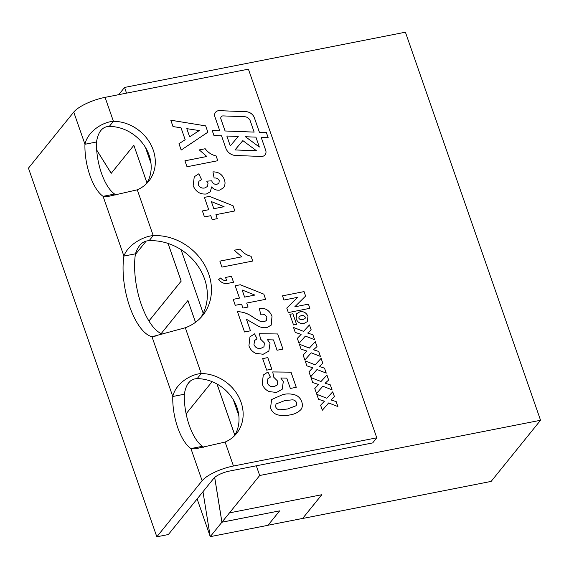 <?xml version="1.0" encoding="UTF-8"?>
<svg xmlns="http://www.w3.org/2000/svg" width="569" height="569" viewBox="0 0 569 569"><rect width="100%" height="100%" fill="white"/><g stroke="black" fill="none" stroke-linecap="round" stroke-linejoin="round"><path stroke-width="0.85" d="M262.465 156.375A5.598 4.822 38.9 0 0 265.062 154.846A5.598 4.822 38.9 0 0 265.716 150.344L261.185 137.342L268.127 137.606L266.37 132.556L259.428 132.293L254.421 117.911A8.393 7.233 38.9 0 0 246.078 111.68L219.342 110.656A5.598 4.822 38.9 0 0 215.551 112.271A5.598 4.822 38.9 0 0 214.897 116.773L219.769 130.763L212.194 130.472L213.951 135.522L221.533 135.813L225.85 148.21A9.787 8.435 38.9 0 0 235.58 155.472L261.271 156.461A5.598 4.822 38.9 0 0 262.465 156.375M265.054 154.853A5.598 4.822 38.9 0 0 265.702 150.358L261.185 137.342M233.262 399.609A38.728 33.372 -141.1 0 1 238.816 415.569L233.262 399.609A38.728 33.372 -141.1 0 0 197.137 378.641L201.255 373.541A38.728 33.372 -141.1 0 1 237.693 395.035A38.728 33.372 -141.1 0 1 236.562 433.471A38.728 33.372 -141.1 0 1 225.111 442.056L195.252 448.863L190.928 448.564A38.728 15.939 78.9 0 1 172.791 396.501C175.579 383.534 190.686 374.21 201.255 373.541L185.309 327.751L151.987 336.741A51.637 21.259 78.9 0 1 123.9 256.086C128.089 244.293 144.177 236.156 153.225 235.616A51.637 44.496 -141.1 0 1 203.546 263.155A51.637 44.496 -141.1 0 1 202.685 315.461A51.637 44.496 -141.1 0 1 185.309 327.751M181.042 249.656A51.637 44.496 -141.1 0 1 203.197 313.291L181.042 249.656A51.637 44.496 -141.1 0 0 149.106 240.708L153.225 235.616L137.271 189.818L107.413 196.625L103.089 196.326A38.728 15.939 78.9 0 1 84.959 144.263C87.74 131.297 102.847 121.965 113.416 121.304A38.728 33.372 -141.1 0 1 149.853 142.798A38.728 33.372 -141.1 0 1 148.729 181.227A38.728 33.372 -141.1 0 1 137.271 189.818M145.422 147.371A38.728 33.372 -141.1 0 1 150.977 163.331L145.422 147.371A38.728 33.372 -141.1 0 0 109.298 126.403L113.416 121.304L105.073 97.356L248.404 69.162L376.785 437.817L233.454 466.011L225.111 442.056M126.531 93.131L124.554 87.441L405.413 32.198L540.55 420.263L491.132 481.41L302.623 518.487L321.841 494.71L229.485 512.875L259.692 475.499L256.313 465.798L229.335 471.104A12.909 3.834 -19.2 0 0 213.674 478.472L168.374 534.526L156.831 536.802L28.45 168.14L73.75 112.086A25.818 7.667 160.8 0 1 105.073 97.356M540.55 420.263L259.692 475.499M268.042 525.237L302.623 518.437L321.784 494.717M197.137 498.935L210.196 536.439M214.705 477.427L221.938 522.214L279.656 510.862L267.992 525.301L210.231 536.659L202.969 491.716M214.669 477.455L221.903 522.221L210.231 536.659M216.981 383.997L234.805 435.178M186.127 413.791L212.095 381.65M148.936 320.987L181.155 281.122L168.026 243.418M146.126 241.171L135.337 254.521M187.173 384.729L189.2 382.219M195.501 322.317L187.912 300.524L161.169 333.612M376.785 437.817L372.667 442.917L256.313 465.798M96.687 150.06L111.204 173.332L133.857 145.301L146.966 182.941M124.554 87.441L118.708 94.667M133.857 145.301L146.987 182.898M96.68 149.981L111.232 173.296M217.031 384.025L234.826 435.136M279.656 510.862L221.931 522.171L229.485 512.875M195.53 322.296L187.912 300.524M187.045 384.929L189.363 382.062M148.95 321.008L181.191 281.114L168.068 243.44M238.816 415.569A38.728 33.372 -141.1 0 1 234.357 435.897M203.197 313.291A51.637 44.496 -141.1 0 1 200.516 317.922M150.977 163.331A38.728 33.372 -141.1 0 1 146.525 183.659M296.136 318.868L296.741 313.611L300.027 311.748C303.768 311.222 306.421 312.779 307.971 316.414L307.267 321.641L304.002 323.469C300.29 323.96 297.672 322.424 296.136 318.868M295.254 332.431L293.519 327.467L303.547 331.357L309.465 324.927L311.193 329.892L307.673 333.064L312.879 334.728L314.607 339.693L305.375 336.087L299.052 343.349L297.324 338.377L301.129 334.344L295.254 332.431M306.897 365.867L305.162 360.902L315.19 364.793L321.108 358.356L322.836 363.328L319.316 366.493L324.515 368.157L326.25 373.122L317.018 369.516L310.695 376.778L308.967 371.813L312.772 367.78L306.897 365.867M318.533 399.296L316.805 394.331L326.826 398.229L332.751 391.792L334.48 396.757L330.952 399.929L336.158 401.593L337.894 406.558L328.662 402.952L322.339 410.213L320.61 405.242L324.415 401.209L318.533 399.296M225.552 277.452L231.469 276.285L233.546 282.252L229.243 283.099C225.139 284.287 221.618 283.106 218.688 279.55L220.672 277.985C222.251 279.998 224.2 280.745 226.519 280.233L225.552 277.452L231.469 276.285M246.441 319.273L250.46 330.809L244.535 331.976L237.472 311.677C243.176 311.769 248.511 313.711 253.475 317.502L260.104 321.272L264.073 321.755L266.512 320.489L266.833 317.282C265.552 314.714 263.518 313.732 260.744 314.33L259.244 308.249C265.417 307.708 269.67 310.425 272.003 316.392L271.214 325.134L266.946 327.566C264.009 328.043 261.086 327.545 258.177 326.08L246.441 319.273L250.438 330.817M266.683 370.149L262.665 358.605L267.8 357.595L271.818 369.139L266.683 370.149M296.136 395.277C298.917 396.707 300.781 398.862 301.726 401.742C302.779 404.616 302.552 407.191 301.037 409.467L301.022 409.481C298.064 412.539 294.273 414.367 289.657 414.957C285.24 416.145 280.73 415.939 276.136 414.339C273.355 412.909 271.491 410.754 270.545 407.873L271.626 399.559L282.651 394.651C287.053 393.471 291.548 393.684 296.136 395.277L296.122 395.299C298.903 396.728 300.766 398.883 301.712 401.757L301.726 401.742C302.765 404.63 302.537 407.205 301.022 409.481L301.037 409.467M193.161 185.65L194.257 176.753L198.801 173.808L201.604 179.633L198.88 181.305L198.332 184.761C199.691 187.443 201.803 188.51 204.662 187.962L207.479 186.476L207.998 183.46L206.739 181.177L211.711 180.793C212.6 183.417 214.364 184.576 217.002 184.256L218.93 183.232L219.25 180.657C218.14 178.581 216.426 177.706 214.122 178.026L212.927 171.881C218.468 171.774 222.28 174.342 224.364 179.598C225.36 182.279 225.232 184.747 223.98 186.995L223.368 187.891L219.598 190.131C216.554 190.494 213.88 189.434 211.576 186.938L210.345 191.753L206.348 194.008C200.096 194.513 195.7 191.725 193.161 185.65M207.863 132.207L181.184 150.052L178.979 143.722L185.174 139.704L181.02 127.79L173.012 126.574L170.792 120.201L205.658 125.884L207.863 132.207L205.658 125.884L170.8 120.223M217.792 160.714L187.009 166.767L184.925 160.799L206.846 156.489L199.264 149.903L205.181 148.737C208.041 152.513 211.682 154.91 216.12 155.927L217.792 160.714L216.12 155.927C211.675 154.932 208.026 152.535 205.174 148.751L205.181 148.737M204.47 216.917L202.393 210.95L208.709 209.705L204.406 197.372L209.52 196.362L233.055 205.765L234.862 210.943L215.914 214.669L217.301 218.645L212.173 219.655L210.786 215.679L204.47 216.917M262.238 384.004L263.262 375.063L267.899 372.034L270.367 377.076L267.942 378.648L267.281 382.745C268.689 385.867 271.008 387.126 274.237 386.522L277.288 384.964L277.693 381.173L273.81 377.29L272.722 371.934L291.008 372.169L296.271 387.29L290.354 388.456L286.755 378.122L280.83 377.98L283.319 381.586L282.146 389.331L276.449 392.468L269.094 391.564C265.687 389.971 263.397 387.453 262.238 384.004M248.93 345.796L249.955 336.855L254.592 333.825L257.06 338.868L254.635 340.44L253.973 344.537C255.381 347.659 257.707 348.918 260.936 348.313L263.988 346.756L264.386 342.965L260.51 339.081L259.421 333.726L277.7 333.96L282.964 349.082L277.046 350.248L273.447 339.913L267.53 339.771L270.012 343.377L268.838 351.123L263.141 354.259L255.787 353.349C252.38 351.763 250.097 349.245 248.93 345.796M235.253 305.311L233.169 299.337L239.485 298.099L235.189 285.759L240.303 284.756L263.838 294.152L265.638 299.33L246.697 303.057L248.084 307.04L242.949 308.049L241.569 304.066L235.253 305.311M252.728 261.043L221.946 267.103L219.869 261.128L241.782 256.818L234.2 250.232L240.125 249.066C242.977 252.849 246.626 255.246 251.064 256.256L252.728 261.043M312.715 382.581L310.987 377.617L321.008 381.507L326.926 375.078L328.654 380.042L325.134 383.207L330.34 384.872L332.068 389.843L322.843 386.23L316.513 393.499L314.785 388.527L318.597 384.495L312.715 382.581M301.072 349.153L299.344 344.181L309.365 348.079L315.283 341.642L317.011 346.606L313.491 349.779L318.697 351.443L320.425 356.407L311.2 352.801L304.87 360.063L303.142 355.099L306.954 351.066L301.072 349.153M282.509 295.844L304.059 291.605L305.61 296.065L294.763 306.833L308.426 304.145L309.877 308.32L288.334 312.559L286.776 308.106L297.637 297.338L283.967 300.027L282.509 295.844L304.059 291.605L305.596 296.079M289.841 314.351L292.879 313.754L296.563 324.337L293.526 324.935L289.841 314.351M233.454 466.011A25.818 7.667 -19.2 0 0 202.13 480.741L156.831 536.802M202.13 480.741L190.928 448.564L202.472 446.295A38.728 15.939 78.9 0 1 184.335 394.232L172.791 396.501L151.987 336.741L156.774 335.802M162.222 334.06A51.637 21.259 78.9 0 1 135.443 253.817L123.9 256.086L103.089 196.326L114.632 194.057A38.728 15.939 78.9 0 1 96.502 141.994L84.959 144.263L73.75 112.086M203.709 447.319L202.472 446.295M96.502 141.994C98.145 131.773 102.413 126.574 109.298 126.403M135.443 253.817C138.288 245.196 142.847 240.829 149.106 240.708M115.87 195.082L114.632 194.057M184.335 394.232C185.985 384.011 190.252 378.812 197.137 378.641M178.986 143.729L185.174 139.704M186.796 128.672L189.626 136.816L199.257 130.564L186.803 128.658L189.641 136.802L199.271 130.55M184.932 160.814L206.846 156.489M199.278 149.91L205.174 148.751M194.242 176.767L198.801 173.808M198.787 173.822L201.59 179.64M198.866 181.319L198.332 184.761M198.318 184.783C199.676 187.457 201.789 188.524 204.648 187.983L204.662 187.962M204.648 187.983L207.465 186.497M206.746 181.191L211.711 180.793C212.586 183.438 214.349 184.591 216.988 184.278L217.002 184.256M216.988 184.278L218.93 183.232M212.913 171.895C218.453 171.788 222.266 174.363 224.35 179.612L224.364 179.598M224.35 179.612C225.345 182.3 225.217 184.761 223.973 187.009L223.98 186.995M223.973 187.009L223.361 187.898M211.561 186.952L210.338 191.76M202.393 210.964L208.709 209.705M204.413 197.379L209.52 196.362M209.506 196.383L233.055 205.765L234.841 210.943M217.287 218.652L215.914 214.669M211.348 201.611L213.823 208.716L224.072 206.696L211.362 201.597L213.837 208.695L224.086 206.682M271.619 399.566L282.651 394.651M282.637 394.666C287.039 393.485 291.534 393.698 296.122 395.299M275.986 403.976L275.666 406.885C276.477 408.727 277.892 409.701 279.92 409.787L287.565 409.004L296.236 405.69L296.591 402.752C295.795 400.889 294.379 399.915 292.352 399.829L284.671 400.633L275.986 403.976L275.681 406.863C276.463 408.748 277.878 409.716 279.905 409.801L287.58 408.99L296.25 405.669M263.248 375.085L267.899 372.034M267.885 372.055L270.346 377.083M267.942 378.648L267.281 382.745M267.266 382.766C268.675 385.889 271 387.148 274.23 386.543L277.274 384.985M272.729 371.955L291.008 372.169M290.994 372.183L296.25 387.297M280.823 378.001L283.319 381.586M283.305 381.607L282.132 389.338M262.672 358.619L267.8 357.595M267.786 357.609L271.797 369.139M249.947 336.862L254.592 333.825M254.578 333.847L257.039 338.875M254.62 340.461L253.973 344.537M253.959 344.558C255.374 347.68 257.693 348.932 260.922 348.328L260.936 348.313M260.922 348.328L263.973 346.77M259.421 333.747L277.7 333.96M277.686 333.975L282.949 349.089M270.012 343.377L267.53 339.771M269.998 343.392L268.831 351.13M237.458 311.698C243.162 311.791 248.497 313.732 253.461 317.516L260.104 321.272M260.09 321.293L264.073 321.755M264.059 321.769L266.498 320.503M259.229 308.263C265.403 307.722 269.656 310.439 271.989 316.414L272.003 316.392M271.989 316.414L271.207 325.148M233.176 299.351L239.485 298.099M235.196 285.773L240.303 284.756M240.289 284.77L263.838 294.152M263.824 294.166L265.623 299.337M246.683 303.078L248.063 307.04M242.145 289.984L244.606 297.103L254.869 295.069L242.145 289.984L244.62 297.089L254.869 295.069M231.455 276.299L233.532 282.26M218.695 279.55L220.672 277.985C222.237 280.012 224.186 280.766 226.505 280.254L226.519 280.233M219.869 261.143L241.782 256.818M234.215 250.246L240.125 249.066C242.963 252.864 246.612 255.261 251.05 256.278L251.064 256.256M251.05 256.278L252.714 261.05M316.819 394.36L326.819 398.243L332.751 391.792M332.737 391.806L334.465 396.771M330.938 399.943L336.158 401.593M336.144 401.607L337.865 406.551M320.61 405.249L324.415 401.209M310.994 377.638L321.008 381.507M320.994 381.529L326.926 375.078L328.64 380.056M330.34 384.872L325.134 383.207M330.326 384.893L332.047 389.836M314.785 388.527L318.597 384.495M305.176 360.924L315.176 364.807L321.108 358.356L322.822 363.342M319.301 366.507L324.515 368.157M324.508 368.179L326.222 373.115M308.967 371.813L312.772 367.78M299.351 344.209L309.351 348.093L315.283 341.642M315.269 341.663L316.997 346.621M313.476 349.793L318.697 351.443M318.683 351.457L320.404 356.4M303.142 355.099L306.954 351.066M293.533 327.495L303.547 331.357M303.533 331.378L309.465 324.927L311.179 329.906M312.879 334.728L307.673 333.064M312.865 334.743L314.586 339.686M297.324 338.384L301.129 334.344M308.426 304.145L294.763 306.833M308.412 304.159L309.863 308.327M286.783 308.106L297.637 297.338M296.733 313.619L300.027 311.748M300.012 311.769C303.754 311.243 306.407 312.794 307.964 316.428L307.971 316.414M307.964 316.428L307.26 321.649M299.024 316.656L298.839 318.206C299.87 319.664 301.264 320.098 303 319.515L305.084 318.54L305.269 317.111C304.209 315.589 302.779 315.134 300.98 315.731L299.024 316.656L298.853 318.192C299.884 319.65 301.271 320.084 303.014 319.494L305.076 318.548M289.841 314.358L292.879 313.754M292.864 313.768L296.549 324.344M219.769 130.763L212.201 130.493M268.106 137.606L266.356 132.577L259.414 132.307L254.407 117.925A8.393 7.233 38.9 0 0 246.064 111.702L219.328 110.671A5.598 4.822 38.9 0 0 215.544 112.278M225.082 130.984L254.144 132.108L250.253 120.891A5.598 4.822 38.9 0 0 244.691 116.737L223.133 115.905A2.795 2.411 38.9 0 0 221.241 116.716A2.795 2.411 38.9 0 0 221.227 116.73A2.795 2.411 38.9 0 0 220.9 118.985L225.082 130.984L254.151 132.086M245.474 136.752L259.343 147.037L255.915 137.136L245.488 136.738L259.357 147.022M234.99 149.939L256.527 150.785L242.849 140.614L234.99 149.939L256.541 150.764M230.274 145.906L238.247 136.46L226.853 136.019L230.274 145.906L238.247 136.46M226.839 136.041L230.289 145.892M221.227 116.73L221.241 116.716A2.795 2.411 38.9 0 0 220.914 118.964L225.096 130.97"/></g></svg>
